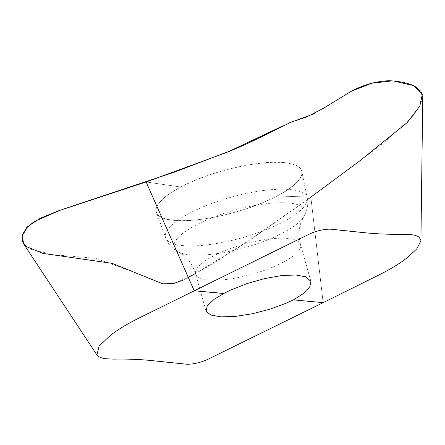 <?xml version="1.0" encoding="UTF-8"?>
<svg xmlns="http://www.w3.org/2000/svg" width="445" height="445" viewBox="0 0 445 445"><rect width="100%" height="100%" fill="white"/><g stroke="black" fill="none" stroke-linecap="round" stroke-linejoin="round"><path stroke-width="0.33" stroke-dasharray="2.23 1.67" d="M323.003 302.639L293.322 299.858M283.966 162.603C310.449 164.628 307.239 180.548 277.274 195.928C248.544 211.414 199.143 223.101 174.078 220.347C147.595 218.323 150.805 202.403 180.77 187.022C209.5 171.536 258.901 159.85 283.966 162.603M180.893 187.034A75.522 21.577 164.3 0 0 156.456 212.337A75.522 21.577 164.3 0 0 234.86 212.243A75.522 21.577 164.3 0 0 301.832 171.475A75.522 21.577 164.3 0 0 257.115 163.654A75.522 21.577 164.3 0 0 180.893 187.034M180.77 187.022L146.121 181.977L180.77 187.022M194.037 290.724L146.121 181.977M422.75 97.461L419.813 106.11L411.964 117.246L382.889 143.585L310.855 197.174L277.274 195.928L310.855 197.174L323.148 302.633L310.855 197.174L244.427 243.732L210.524 265.125L193.23 274.765L174.612 283.32L163.17 283.882L154.51 280.856L136.181 273.002L95.425 258.278L54.273 254.785L29.72 249.167L23.685 244.021M391.978 80.901L393.936 81.085M307.517 199.605L252.198 238.531L195.489 273.575M188.257 277.38L182.367 280.483M60.42 210.135L63.763 209.011M282.925 125.874L289.139 122.981M313.992 113.775L351.489 91.203M213.333 256.009A54.496 15.569 164.3 0 0 195.6 273.964A54.496 15.569 164.3 0 0 252.276 274.203A54.496 15.569 164.3 0 0 300.531 244.466A54.496 15.569 164.3 0 0 267.829 239.204A54.496 15.569 164.3 0 0 213.333 256.009M189.487 213.244A73.542 21.01 164.3 0 0 165.69 237.886A73.542 21.01 164.3 0 0 242.041 237.791A73.542 21.01 164.3 0 0 307.261 198.092A73.542 21.01 164.3 0 0 263.718 190.477A73.542 21.01 164.3 0 0 189.487 213.244M196.228 224.936A67.974 19.419 164.3 0 0 178.562 252.015A67.974 19.419 164.3 0 0 244.806 247.626A67.974 19.419 164.3 0 0 303.635 216.86A67.974 19.419 164.3 0 0 272.991 203.054A67.974 19.419 164.3 0 0 196.228 224.936M420.931 240.083L420.926 240.662M310.905 281.39L300.531 244.466C298.445 236.022 298.69 228.463 301.259 221.805L303.635 216.86C307.406 210.173 308.613 203.916 307.261 198.092L301.832 171.475M205.979 310.888L195.6 273.964C192.974 265.665 188.83 259.346 183.162 254.996L178.562 252.015C171.859 248.271 167.57 243.565 165.69 237.886L156.456 212.337"/><path stroke-width="0.67" d="M223.88 293.539L194.192 290.757L223.852 293.45L214.195 299.285L207.264 305.81L206.102 311.266L210.863 315.077L221.015 316.857L235.411 316.401L252.426 313.736L270.126 309.119L286.519 303.056L293.322 299.858L323.148 302.656L377.405 275.733C389.787 269.62 399.705 263.635 407.153 257.766L416.893 248.794L420.987 240.662L419.324 237.396C417.716 236.072 415.113 235.16 411.508 234.665L403.548 234.265C390.02 234.498 377.193 234.003 365.067 232.768L330.396 229.164C324.094 229.114 317.307 230.643 310.031 233.753L139.791 317.658C127.409 323.776 117.497 329.767 110.043 335.636L99.09 346.11L96.91 354.949L97.878 356.006C99.485 357.329 102.089 358.242 105.693 358.742L113.653 359.132C127.164 358.865 139.991 359.36 152.134 360.628L186.8 364.238C193.113 364.322 199.9 362.792 207.17 359.643L323.148 302.656M293.344 299.947L302.934 293.867L309.742 286.892L310.905 281.39L305.921 276.846L295.741 274.982L281.396 275.605L264.48 278.615L246.886 283.632L230.605 290.079L223.852 293.45M96.915 354.949L23.685 244.021L22.25 235.789L27.701 226.566L40.033 218.35L58.345 210.852L146.121 181.977L194.192 290.757M146.121 181.977L224.302 153.308C247.587 144.508 266.972 133.761 291.825 121.886L306.51 117.063L324.149 107.896L350.154 91.909C362.653 85.012 375.641 81.274 389.125 80.695C400.461 81.352 409.089 83.243 414.996 86.374L420.875 91.292L422.75 97.461L420.931 240.083M351.489 91.203L371.725 83.226L391.978 80.901M393.936 81.085L413.377 85.568L422.288 94.129L419.846 106.06L407.125 122.687L359.36 161.196L307.517 199.605M195.489 273.575L188.257 277.38M182.367 280.483L172.944 283.654L162.803 283.815L112.168 263.357L42.859 253.389L25.638 246.302L22.283 240.895L22.6 234.459L26.689 227.606L34.593 221.36L60.42 210.135M63.763 209.011L174.295 172.176L229.131 151.339L282.925 125.874M289.139 122.981L313.992 113.775"/></g></svg>
